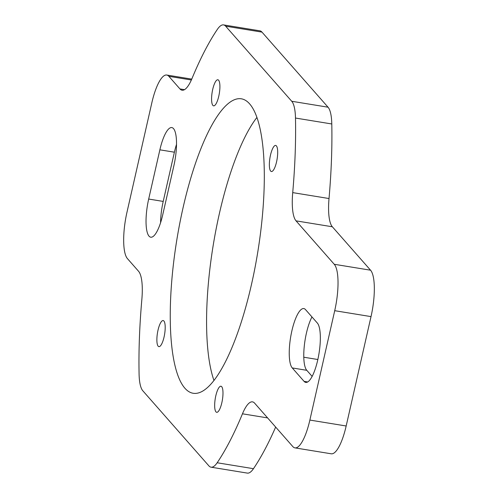 <?xml version="1.0" encoding="UTF-8"?>
<svg xmlns="http://www.w3.org/2000/svg" width="498" height="498" viewBox="0 0 498 498"><rect width="100%" height="100%" fill="white"/><g stroke="black" fill="none" stroke-linecap="round" stroke-linejoin="round"><path stroke-width="0.75" d="M212.876 105.402A13.216 3.623 -80.7 0 0 213.611 105.85A13.216 3.623 -80.7 0 0 219.319 93.394A13.216 3.623 -80.7 0 0 217.869 79.767A13.216 3.623 -80.7 0 0 212.422 90.785A13.216 3.623 -80.7 0 0 212.876 105.402M270.669 171.082A13.216 3.623 -80.7 0 0 271.404 171.524A13.216 3.623 -80.7 0 0 277.106 159.067A13.216 3.623 -80.7 0 0 275.655 145.441A13.216 3.623 -80.7 0 0 270.209 156.459A13.216 3.623 -80.7 0 0 270.669 171.082M158.171 346.191A13.216 3.623 -80.7 0 0 158.906 346.639A13.216 3.623 -80.7 0 0 164.614 334.177A13.216 3.623 -80.7 0 0 163.163 320.55A13.216 3.623 -80.7 0 0 157.717 331.575A13.216 3.623 -80.7 0 0 158.171 346.191M215.964 411.865A13.216 3.623 -80.7 0 0 216.698 412.313A13.216 3.623 -80.7 0 0 222.401 399.857A13.216 3.623 -80.7 0 0 220.95 386.23A13.216 3.623 -80.7 0 0 215.503 397.248A13.216 3.623 -80.7 0 0 215.964 411.865M249.591 103.839A149.188 40.929 99.3 0 1 254.771 268.864A149.188 40.929 99.3 0 1 193.268 393.283A149.188 40.929 99.3 0 1 176.89 239.451A149.188 40.929 99.3 0 1 241.3 98.797A149.188 40.929 99.3 0 1 249.591 103.839M191.363 79.991L168.859 76.325A38.253 10.495 -80.7 0 0 166.737 75.03A38.253 10.495 -80.7 0 0 151.828 102.837L126.978 212.223A38.253 10.495 -80.7 0 0 127.444 258.624L138.525 271.223A38.253 10.495 99.3 0 1 141.849 299.466A248.651 68.214 99.3 0 0 139.085 374.029A38.253 10.495 -80.7 0 0 142.833 390.799L208.899 465.885A38.253 10.495 -80.7 0 0 211.021 467.18A38.253 10.495 -80.7 0 0 217.165 462.767L253.47 468.686A38.253 10.495 99.3 0 1 247.332 473.1L211.021 467.18M267.6 417.909L242.464 413.807A248.651 68.214 99.3 0 1 217.165 462.767M242.464 413.807A38.253 10.495 99.3 0 1 252.492 401.861A38.253 10.495 99.3 0 1 254.621 403.156L292.83 446.588A38.253 10.495 -80.7 0 0 294.959 447.876A38.253 10.495 -80.7 0 0 309.868 420.069L334.718 310.69A38.253 10.495 -80.7 0 0 334.251 264.282L296.036 220.857A38.253 10.495 99.3 0 1 292.718 192.614L329.022 198.534A38.253 10.495 -80.7 0 0 332.347 226.777L296.036 220.857M261.973 32.115L225.669 26.195A38.253 10.495 -80.7 0 0 223.54 24.9L259.85 30.82A38.253 10.495 99.3 0 1 261.973 32.115L328.039 107.201A38.253 10.495 99.3 0 1 331.786 123.971L295.482 118.045A248.651 68.214 99.3 0 1 292.718 192.614M295.482 118.045A38.253 10.495 -80.7 0 0 291.735 101.275L328.039 107.201M225.669 26.195L291.735 101.275M223.54 24.9A38.253 10.495 -80.7 0 0 217.402 29.314A248.651 68.214 99.3 0 0 192.104 78.273A38.253 10.495 99.3 0 1 182.069 90.213A38.253 10.495 99.3 0 1 179.946 88.918L184.497 89.665M168.859 76.325L179.946 88.918M304.073 381.368A30.602 8.398 -80.7 0 0 305.772 382.402A30.602 8.398 -80.7 0 0 318.39 356.885A30.602 8.398 -80.7 0 0 317.326 323.034L305.511 309.607A30.602 8.398 -80.7 0 0 303.811 308.573A30.602 8.398 -80.7 0 0 291.193 334.096A30.602 8.398 -80.7 0 0 292.258 367.941L304.073 381.368L307.714 381.966M159.87 149.823A30.602 8.398 -80.7 0 1 171.798 127.575A30.602 8.398 -80.7 0 1 173.87 165.734L162.69 214.955A30.602 8.398 -80.7 0 1 150.763 237.204A30.602 8.398 -80.7 0 1 148.684 199.044L159.87 149.823L174.393 152.195L163.207 201.416A30.602 8.398 -80.7 0 0 160.574 222.737M176.504 144.42A30.602 8.398 -80.7 0 0 174.393 152.195M275.655 427.066A248.651 68.214 99.3 0 1 253.47 468.686M331.786 123.971A248.651 68.214 99.3 0 1 329.022 198.534M334.251 264.282L370.556 270.202L332.347 226.777M370.556 270.202A38.253 10.495 99.3 0 1 371.022 316.61L334.718 310.69M309.868 420.069L346.172 425.989L371.022 316.61M346.172 425.989A38.253 10.495 99.3 0 1 331.263 453.803L294.959 447.876M213.984 380.534A149.188 40.929 99.3 0 1 213.194 245.371A149.188 40.929 99.3 0 1 256.893 117.466M311.96 316.933A30.602 8.398 -80.7 0 0 304.21 346.795A30.602 8.398 -80.7 0 0 306.78 370.313L312.146 376.407M303.792 357.222L317.842 359.512M292.258 367.941L306.78 370.313M148.684 199.044L163.207 201.416M191.749 79.107L166.737 75.03"/></g></svg>
